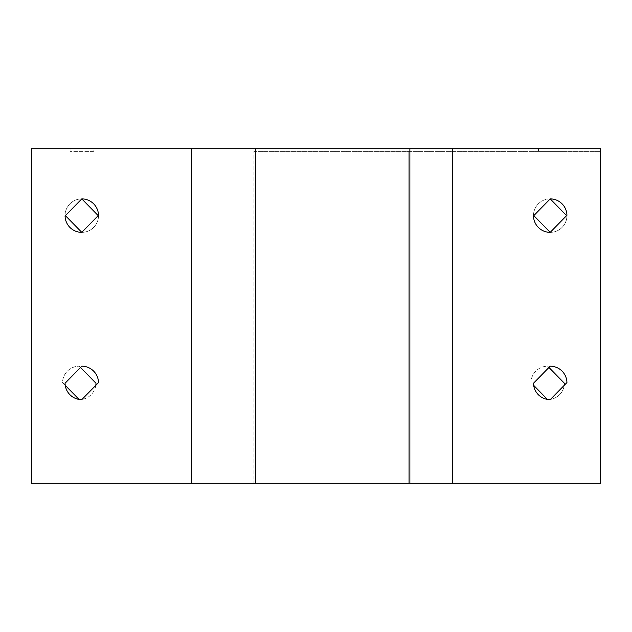 <?xml version="1.0" encoding="UTF-8"?>
<svg xmlns="http://www.w3.org/2000/svg" width="632" height="632" viewBox="0 0 632 632"><rect width="100%" height="100%" fill="white"/><g stroke="black" fill="none" stroke-linecap="round" stroke-linejoin="round"><path stroke-width="0.47" stroke-dasharray="3.16 2.37" d="M93.496 151.38L70.081 151.38L93.496 151.38L93.496 148.71L70.081 148.71L93.496 148.71M561.919 151.38L538.504 151.38L561.919 151.38L561.919 148.71L538.504 148.71L561.919 148.71M253.946 151.38L600.4 151.38L253.946 151.38L253.946 483.29L31.6 483.29L31.6 148.71L600.4 148.71L600.4 483.29L31.6 483.29L31.6 151.38L31.6 483.29L408.161 483.29L253.946 483.29L253.946 151.38M533.661 385.346L547.683 399.645A16.732 16.732 0 0 0 564.408 383.253L547.683 366.189A16.732 16.732 0 0 0 530.951 382.581A16.732 16.732 0 0 1 547.683 366.189L548.947 367.476M533.811 215.623L550.211 232.355A16.732 16.732 0 0 0 566.936 215.954L550.211 198.89A16.732 16.732 0 0 0 533.487 215.291A16.732 16.732 0 0 1 550.211 198.89L533.487 215.954A16.732 16.732 0 0 0 550.211 232.355L566.936 215.291A16.732 16.732 0 0 0 550.211 198.89M600.4 483.29L600.4 151.38L600.4 483.29L408.161 483.29L600.4 483.29M80.525 399.598A16.732 16.732 0 0 1 79.253 399.645L62.529 382.581A16.732 16.732 0 0 1 79.253 366.189L95.985 383.253A16.732 16.732 0 0 1 79.253 399.645L79.032 399.416M81.789 232.355L65.064 215.291A16.732 16.732 0 0 1 81.789 198.89L98.513 215.954A16.732 16.732 0 0 1 81.789 232.355L98.513 215.291A16.732 16.732 0 0 0 81.789 198.89L65.064 215.954A16.732 16.732 0 0 0 81.789 232.355A16.732 16.732 0 0 0 98.513 215.954L98.189 215.623M564.234 385.346A16.732 16.732 0 0 1 550.433 399.416M548.947 399.598A16.732 16.732 0 0 1 547.683 399.645L547.454 399.416M566.612 215.623L566.936 215.954A16.732 16.732 0 0 1 550.211 232.355M65.238 385.346L62.529 382.581A16.732 16.732 0 0 1 79.253 366.189L80.525 367.476M95.811 385.346A16.732 16.732 0 0 1 82.01 399.416M65.388 215.623L65.064 215.291A16.732 16.732 0 0 1 81.789 198.89M65.064 383.253A16.732 16.732 0 0 0 81.789 399.645L98.513 382.581A16.732 16.732 0 0 0 81.789 366.189L65.064 383.253M533.487 383.253A16.732 16.732 0 0 0 550.211 399.645L566.936 382.581A16.732 16.732 0 0 0 550.211 366.189L533.487 383.253M538.504 151.38L538.504 148.71M70.081 151.38L70.081 148.71M452.717 483.29L452.717 148.71M191.393 483.29L191.393 148.71M255.652 483.29L255.652 148.71M409.876 483.29L409.876 148.71M408.161 483.29L408.161 151.38L408.161 483.29"/><path stroke-width="0.95" d="M600.4 483.29L600.4 148.71L31.6 148.71L31.6 483.29L600.4 483.29M550.211 366.189A16.732 16.732 0 0 1 566.936 382.581L550.211 399.645A16.732 16.732 0 0 1 533.487 383.253L550.211 366.189M550.211 198.89A16.732 16.732 0 0 1 566.936 215.291L550.211 232.355A16.732 16.732 0 0 1 533.487 215.954L550.211 198.89L566.612 215.623M98.513 382.581A16.732 16.732 0 0 0 81.789 366.189L65.064 383.253A16.732 16.732 0 0 0 81.789 399.645L98.513 382.581M98.513 215.291A16.732 16.732 0 0 0 81.789 198.89L65.064 215.954A16.732 16.732 0 0 0 81.789 232.355L98.513 215.291M548.947 367.476L564.408 383.253A16.732 16.732 0 0 1 564.234 385.346M550.433 399.416A16.732 16.732 0 0 1 548.947 399.598M547.454 399.416L533.661 385.346M550.211 232.355L533.811 215.623M80.525 367.476L95.985 383.253A16.732 16.732 0 0 1 95.811 385.346M82.01 399.416A16.732 16.732 0 0 1 80.525 399.598M79.032 399.416L65.238 385.346M81.789 198.89L98.189 215.623M81.789 232.355L65.388 215.623M452.717 483.29L452.717 148.71M409.876 483.29L409.876 148.71M255.652 483.29L255.652 148.71M191.393 483.29L191.393 148.71"/></g></svg>
